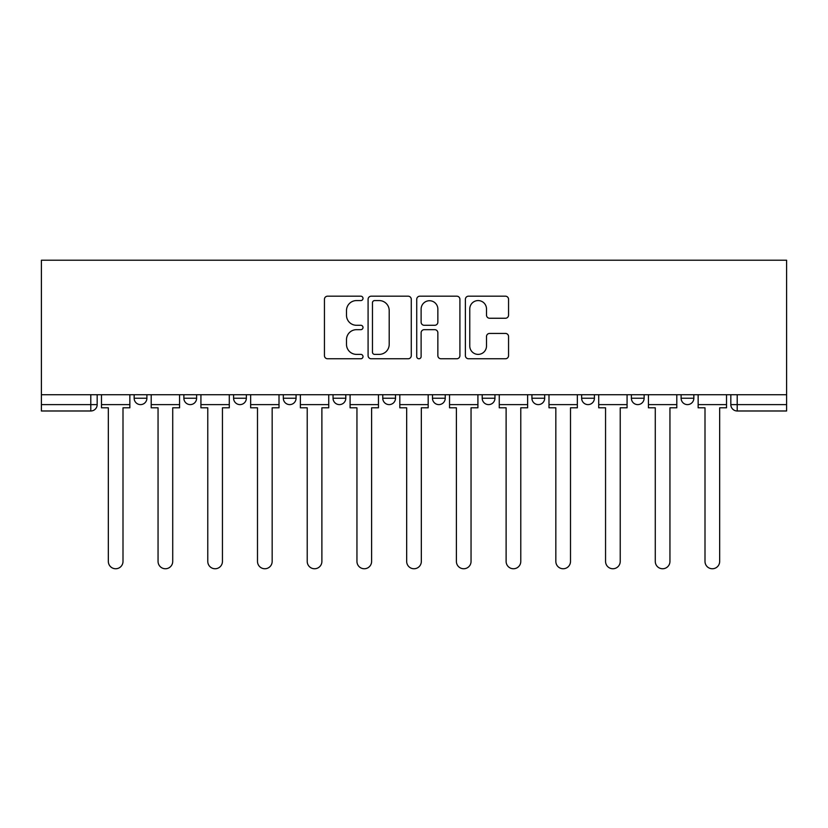 <?xml version="1.0" encoding="UTF-8"?>
<svg xmlns="http://www.w3.org/2000/svg" width="828" height="828" viewBox="0 0 828 828"><rect width="100%" height="100%" fill="white"/><g stroke="black" fill="none" stroke-linecap="round" stroke-linejoin="round"><path stroke-width="1.24" d="M363.006 298.38A2.194 2.194 0 0 0 360.811 296.186L327.577 296.186A3.126 3.126 0 0 0 324.441 299.322L324.441 355.636A3.126 3.126 0 0 0 327.577 358.762L360.811 358.762A2.194 2.194 0 0 0 363.006 356.568A2.194 2.194 0 0 0 360.811 354.384L356.516 354.384A10.008 10.008 0 0 1 346.497 344.376L346.497 339.677A10.008 10.008 0 0 1 356.516 329.668L360.811 329.668A2.194 2.194 0 0 0 363.006 327.474A2.194 2.194 0 0 0 360.811 325.29L356.516 325.29A10.008 10.008 0 0 1 346.497 315.271L346.497 310.583A10.008 10.008 0 0 1 356.516 300.574L360.811 300.574A2.194 2.194 0 0 0 363.006 298.38M681.102 394.728L681.102 398.237L693.843 398.237A6.376 6.376 0 0 1 687.478 404.613A6.376 6.376 0 0 1 681.102 398.237L681.102 394.728M531.928 394.728L531.928 398.237L544.679 398.237A6.376 6.376 0 0 1 538.303 404.613A6.376 6.376 0 0 1 531.928 398.237L531.928 394.728M432.485 394.728L432.485 398.237L445.236 398.237A6.376 6.376 0 0 1 438.861 404.613A6.376 6.376 0 0 1 432.485 398.237L432.485 394.728M382.764 394.728L382.764 398.237L395.515 398.237A6.376 6.376 0 0 1 389.139 404.613A6.376 6.376 0 0 1 382.764 398.237L382.764 394.728M283.321 394.728L283.321 398.237L296.072 398.237A6.376 6.376 0 0 1 289.696 404.613A6.376 6.376 0 0 1 283.321 398.237L283.321 394.728M505.432 318.252A3.126 3.126 0 0 0 508.558 315.116L508.558 299.322A3.126 3.126 0 0 0 505.432 296.186L468.513 296.186A3.126 3.126 0 0 0 465.388 299.322L465.388 355.636A3.126 3.126 0 0 0 468.513 358.762L505.432 358.762A3.126 3.126 0 0 0 508.558 355.636L508.558 336.551A3.126 3.126 0 0 0 505.432 333.425L489.638 333.425A3.126 3.126 0 0 0 486.502 336.551L486.502 346.011A8.373 8.373 0 0 1 478.139 354.384A8.373 8.373 0 0 1 469.766 346.011L469.766 308.937A8.373 8.373 0 0 1 478.139 300.574A8.373 8.373 0 0 1 486.502 308.937L486.502 315.116A3.126 3.126 0 0 0 489.638 318.252L505.432 318.252M786.6 394.728L41.4 394.728L41.4 260.22L786.6 260.22L786.6 410.988L737.199 410.988A6.376 6.376 0 0 1 730.824 404.613L786.6 404.613M411.268 299.322A3.126 3.126 0 0 0 408.132 296.186L371.213 296.186A3.126 3.126 0 0 0 368.087 299.322L368.087 355.636A3.126 3.126 0 0 0 371.213 358.762L408.132 358.762A3.126 3.126 0 0 0 411.268 355.636L411.268 299.322M419.868 296.186L456.787 296.186A3.126 3.126 0 0 1 459.913 299.322L459.913 355.636A3.126 3.126 0 0 1 456.787 358.762L440.982 358.762A3.126 3.126 0 0 1 437.857 355.636L437.857 332.794A3.126 3.126 0 0 0 434.731 329.668L424.246 329.668A3.126 3.126 0 0 0 421.121 332.794L421.121 356.568A2.194 2.194 0 0 1 418.927 358.762A2.194 2.194 0 0 1 416.732 356.568L416.732 299.322A3.126 3.126 0 0 1 419.868 296.186M730.824 394.728L730.824 404.613A6.376 6.376 0 0 0 737.199 410.988L737.199 394.728M97.176 394.728L97.176 404.613L97.176 394.728M90.801 394.728L90.801 410.988L41.4 410.988L41.4 404.613L97.176 404.613A6.376 6.376 0 0 1 90.801 410.988A6.376 6.376 0 0 0 97.176 404.613M41.4 394.728L41.4 404.613M693.843 394.728L693.843 398.237A6.376 6.376 0 0 1 687.478 404.613M644.122 394.728L644.122 398.237A6.376 6.376 0 0 1 637.746 404.613A6.376 6.376 0 0 1 631.381 398.237L644.122 398.237M631.381 394.728L631.381 398.237M594.4 394.728L594.4 398.237A6.376 6.376 0 0 1 588.025 404.613A6.376 6.376 0 0 1 581.649 398.237L594.4 398.237L594.4 394.728M581.649 394.728L581.649 398.237M544.679 394.728L544.679 398.237M494.958 394.728L494.958 398.237A6.376 6.376 0 0 1 488.582 404.613A6.376 6.376 0 0 1 482.206 398.237L494.958 398.237L494.958 394.728M482.206 394.728L482.206 398.237M445.236 394.728L445.236 398.237L445.236 394.728M395.515 398.237L395.515 394.728L395.515 398.237A6.376 6.376 0 0 1 389.139 404.613M345.793 394.728L345.793 398.237A6.376 6.376 0 0 1 339.418 404.613A6.376 6.376 0 0 1 333.042 398.237A6.376 6.376 0 0 0 339.418 404.613A6.376 6.376 0 0 0 345.793 398.237L345.793 394.728M333.042 394.728L333.042 398.237L345.793 398.237M296.072 394.728L296.072 398.237M246.351 394.728L246.351 398.237A6.376 6.376 0 0 1 239.975 404.613A6.376 6.376 0 0 1 233.599 398.237A6.376 6.376 0 0 0 239.975 404.613A6.376 6.376 0 0 0 246.351 398.237L233.599 398.237L233.599 394.728M183.878 394.728L183.878 398.237L196.619 398.237L196.619 394.728L196.619 398.237A6.376 6.376 0 0 1 190.254 404.613A6.376 6.376 0 0 1 183.878 398.237A6.376 6.376 0 0 0 190.254 404.613M134.157 394.728L134.157 398.237L146.898 398.237L146.898 394.728L146.898 398.237A6.376 6.376 0 0 1 140.522 404.613A6.376 6.376 0 0 1 134.157 398.237A6.376 6.376 0 0 0 140.522 404.613M374.66 300.574A2.194 2.194 0 0 0 372.465 302.758L372.465 352.19A2.194 2.194 0 0 0 374.66 354.384L379.193 354.384A10.008 10.008 0 0 0 389.201 344.376L389.201 310.583A10.008 10.008 0 0 0 379.193 300.574L374.66 300.574M437.857 309.092A8.373 8.373 0 0 0 429.484 300.73A8.373 8.373 0 0 0 421.121 309.092L421.121 322.154A3.126 3.126 0 0 0 424.246 325.29L434.731 325.29A3.126 3.126 0 0 0 437.857 322.154L437.857 309.092M101.482 404.613L101.482 407.8L108.333 407.8L108.333 561.425A7.328 7.328 0 0 0 115.661 568.753A7.328 7.328 0 0 0 122.999 561.425L122.999 407.8L129.851 407.8L129.851 404.613L101.482 404.613L101.482 394.728M129.851 404.613L129.851 394.728M151.203 404.613L151.203 407.8L158.055 407.8L158.055 561.425A7.328 7.328 0 0 0 165.383 568.753A7.328 7.328 0 0 0 172.721 561.425L172.721 407.8L179.572 407.8L179.572 404.613L151.203 404.613L151.203 394.728M179.572 404.613L179.572 394.728M200.925 404.613L200.925 407.8L207.776 407.8L207.776 561.425A7.328 7.328 0 0 0 215.114 568.753A7.328 7.328 0 0 0 222.442 561.425L222.442 407.8L229.294 407.8L229.294 404.613L200.925 404.613L200.925 394.728M229.294 404.613L229.294 394.728M250.646 404.613L250.646 407.8L257.498 407.8L257.498 561.425A7.328 7.328 0 0 0 264.836 568.753A7.328 7.328 0 0 0 272.164 561.425L272.164 407.8L279.015 407.8L279.015 404.613L250.646 404.613L250.646 394.728M279.015 404.613L279.015 394.728M300.367 404.613L300.367 407.8L307.219 407.8L307.219 561.425A7.328 7.328 0 0 0 314.557 568.753A7.328 7.328 0 0 0 321.885 561.425L321.885 407.8L328.737 407.8L328.737 404.613L300.367 404.613L300.367 394.728M328.737 404.613L328.737 394.728M350.089 404.613L350.089 407.8L356.951 407.8L356.951 561.425A7.328 7.328 0 0 0 364.279 568.753A7.328 7.328 0 0 0 371.606 561.425L371.606 407.8L378.458 407.8L378.458 404.613L350.089 404.613L350.089 394.728M378.458 404.613L378.458 394.728M399.82 404.613L399.82 407.8L406.672 407.8L406.672 561.425A7.328 7.328 0 0 0 414 568.753A7.328 7.328 0 0 0 421.328 561.425L421.328 407.8L428.179 407.8L428.179 404.613L399.82 404.613L399.82 394.728M428.179 404.613L428.179 394.728M449.542 404.613L449.542 407.8L456.394 407.8L456.394 561.425A7.328 7.328 0 0 0 463.721 568.753A7.328 7.328 0 0 0 471.049 561.425L471.049 407.8L477.911 407.8L477.911 404.613L449.542 404.613L449.542 394.728M477.911 404.613L477.911 394.728M499.263 404.613L499.263 407.8L506.115 407.8L506.115 561.425A7.328 7.328 0 0 0 513.443 568.753A7.328 7.328 0 0 0 520.781 561.425L520.781 407.8L527.633 407.8L527.633 404.613L499.263 404.613L499.263 394.728M527.633 404.613L527.633 394.728M548.985 404.613L548.985 407.8L555.836 407.8L555.836 561.425A7.328 7.328 0 0 0 563.164 568.753A7.328 7.328 0 0 0 570.502 561.425L570.502 407.8L577.354 407.8L577.354 404.613L548.985 404.613L548.985 394.728M577.354 404.613L577.354 394.728M598.706 404.613L598.706 407.8L605.558 407.8L605.558 561.425A7.328 7.328 0 0 0 612.886 568.753A7.328 7.328 0 0 0 620.224 561.425L620.224 407.8L627.075 407.8L627.075 404.613L598.706 404.613L598.706 394.728M627.075 404.613L627.075 394.728M648.427 404.613L648.427 407.8L655.279 407.8L655.279 561.425A7.328 7.328 0 0 0 662.617 568.753A7.328 7.328 0 0 0 669.945 561.425L669.945 407.8L676.797 407.8L676.797 404.613L648.427 404.613L648.427 394.728M676.797 404.613L676.797 394.728M698.149 404.613L698.149 407.8L705.001 407.8L705.001 561.425A7.328 7.328 0 0 0 712.339 568.753A7.328 7.328 0 0 0 719.667 561.425L719.667 407.8L726.518 407.8L726.518 404.613L698.149 404.613L698.149 394.728M726.518 404.613L726.518 394.728"/></g></svg>
